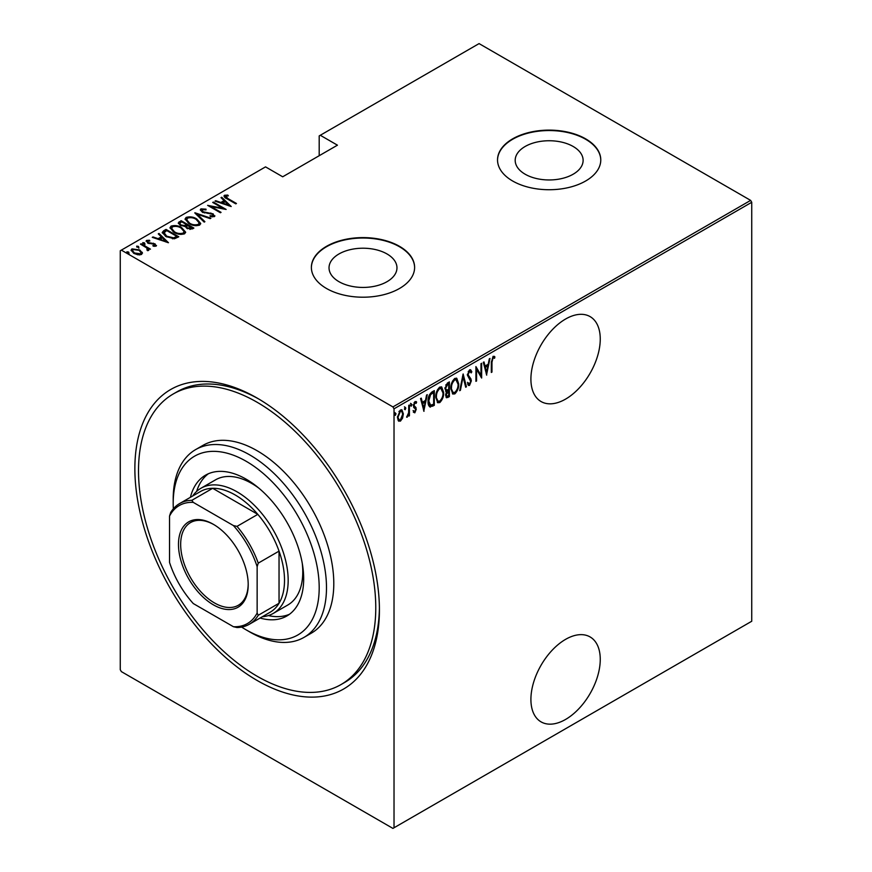 <?xml version="1.0" encoding="UTF-8"?>
<svg xmlns="http://www.w3.org/2000/svg" width="872" height="872" viewBox="0 0 872 872"><rect width="100%" height="100%" fill="white"/><g stroke="black" fill="none" stroke-linecap="round" stroke-linejoin="round"><path stroke-width="1.31" d="M257.142 398.068L257.142 398.068A172.929 99.844 60 0 1 379.418 609.855A172.929 99.844 60 0 1 257.142 680.465A172.929 99.844 60 0 1 134.866 468.667A172.929 99.844 60 0 1 257.142 398.068M341.028 684.553A167.773 96.857 -120 0 0 366.741 550.123A167.773 96.857 -120 0 0 257.142 402.275A167.773 96.857 -120 0 0 173.256 393.97A167.773 96.857 -120 0 0 147.542 528.41A167.773 96.857 -120 0 0 257.142 676.247A167.773 96.857 -120 0 0 341.028 684.553L344.68 682.449A167.773 96.857 -120 0 0 379.407 607.73M565.579 639.361A49.039 28.318 120 0 0 533.544 682.58A49.039 28.318 120 0 0 541.065 721.874A49.039 28.318 120 0 0 565.579 719.444A49.039 28.318 120 0 0 597.614 676.236A49.039 28.318 120 0 0 590.104 636.942A49.039 28.318 120 0 0 565.579 639.361M565.579 319.032A49.039 28.318 120 0 0 533.544 362.251A49.039 28.318 120 0 0 541.065 401.545A49.039 28.318 120 0 0 565.579 399.114A49.039 28.318 120 0 0 597.614 355.907A49.039 28.318 120 0 0 590.104 316.612A49.039 28.318 120 0 0 565.579 319.032M338.979 281.689A33.964 19.609 0 0 0 375.995 285.94A33.964 19.609 0 0 0 396.967 267.824A33.964 19.609 0 0 0 387.015 253.959A33.964 19.609 0 0 0 349.999 249.708A33.964 19.609 0 0 0 329.027 267.824A33.964 19.609 0 0 0 338.979 281.689M525.14 174.215A33.964 19.609 0 0 0 562.157 178.466A33.964 19.609 0 0 0 583.117 160.35A33.964 19.609 0 0 0 573.177 146.485A33.964 19.609 0 0 0 536.16 142.234A33.964 19.609 0 0 0 515.188 160.35A33.964 19.609 0 0 0 525.14 174.215M512.649 181.005A51.622 29.801 0 0 0 568.904 187.458A51.622 29.801 0 0 0 600.775 159.925A51.622 29.801 0 0 0 585.657 138.855A51.622 29.801 0 0 0 529.402 132.391A51.622 29.801 0 0 0 497.531 159.925A51.622 29.801 0 0 0 512.649 181.005M600.775 160.143A51.622 29.801 0 0 0 585.657 139.28A51.622 29.801 0 0 0 529.566 132.773A51.622 29.801 0 0 0 497.531 160.143M326.499 288.479A51.622 29.801 0 0 0 382.754 294.943A51.622 29.801 0 0 0 414.614 267.41A51.622 29.801 0 0 0 399.496 246.329A51.622 29.801 0 0 0 343.241 239.876A51.622 29.801 0 0 0 311.38 267.41A51.622 29.801 0 0 0 326.499 288.479M414.614 267.617A51.622 29.801 0 0 0 399.496 246.754A51.622 29.801 0 0 0 343.415 240.247A51.622 29.801 0 0 0 311.38 267.617M394.024 827.768L392.923 828.4L121.361 671.614L120.26 669.718L120.26 250.755L121.361 250.122L392.923 406.919L750.639 200.386L751.74 202.282L751.74 621.246L394.024 827.768L394.024 408.815L392.923 406.919M402.581 418.113L400.412 421.154L398.242 420.631L397.458 417.241L400.412 409.993L401.948 409.862L403.355 413.84L402.581 418.113L401.97 417.764M398.886 421.263L398.242 420.631M409.415 404.979L409.415 415.759L408.761 416.14L408.761 414.549L406.635 417.187L408.63 412.761L408.761 405.36L409.415 404.979M414.963 411.41L414.102 412.402L414.832 412.827L413.35 412.151L413.808 410.952L414.854 411.486L415.639 409.578L413.35 405.633L415.007 401.567L416.631 402.09L416.173 403.355L415.028 402.875L414.004 405.208L416.304 409.153L414.832 412.827L413.35 412.151M413.808 410.952L414.854 411.486M415.454 408.717L413.611 407.148M416.108 401.523L416.631 402.09L415.9 401.665L415.508 402.755M416.173 403.355L414.069 402.635M413.274 404.782L416.042 407.638L415.312 407.213L415.573 408.728L416.304 409.153M433.58 404.27L433.58 404.935L429.645 406.679L430.376 407.104C428.664 406.221 427.912 404.325 428.087 401.393C427.781 397.687 429.068 394.547 431.967 391.964L434.311 390.612L434.311 405.36L429.787 406.908M445.57 391.103L446.464 391.55L444.96 388.65L447.358 383.081L449.385 381.903L449.385 396.662L446.475 397.774L445.614 395.18L446.464 391.55L445.886 391.375M463.141 373.968L466.422 386.83L465.703 387.233L463.065 376.857L460.416 390.285L459.708 390.7L463.141 373.968M480.995 363.657L481.649 363.275L481.649 378.034L476.57 369.336L476.57 380.966L475.916 381.337L475.916 366.589L480.995 375.254L480.995 363.657M491.972 362.262L491.972 372.072L491.318 372.453L491.318 362.49L493.083 356.299L494.915 356.942L494.522 358.305L493.029 357.836L491.972 362.262L491.318 361.88M494.206 356.277L494.915 356.942L494.184 356.517L493.803 357.847M494.522 358.305L493.029 357.836M751.74 202.282L394.024 408.815M486.729 375.102L483.284 362.338L484.004 361.924L485.05 366.044L488.244 364.202L489.29 358.872L489.999 358.457L486.511 374.971M469.943 383.571L468.787 384.988L469.518 385.413L467.566 384.04L468.177 382.786L469.605 383.854L470.673 381.358L467.403 375.123L469.539 369.892L470.662 369.826L471.828 371.799L471.185 372.911L469.528 371.407L468.057 374.764L470.913 378.917L471.327 380.922L469.518 385.413L468.547 385.457M468.798 370.992L470.248 371.396L468.21 371.537M468.602 383.527L469.605 383.854M458.716 383.833C458.945 387.571 457.647 390.918 454.835 393.893L452.786 394.035L450.857 388.443C450.639 384.694 451.947 381.358 454.781 378.415L456.775 378.274L458.716 383.833L458.04 383.44M443.652 392.531C443.87 396.27 442.584 399.616 439.771 402.592L437.722 402.733L435.793 397.142C435.575 393.392 436.872 390.057 439.706 387.113L441.701 386.972L443.652 392.531L442.976 392.138M423.999 411.312L420.555 398.548L421.274 398.133L422.321 402.265L425.514 400.422L426.561 395.081L427.269 394.678L423.781 411.192M410.494 403.333L411.878 404.597L411.224 406.21L410.57 405.36L411.224 403.747L411.878 404.597L411.224 403.747M404.434 406.832L405.818 408.096L405.164 409.709L404.51 408.859L405.164 407.246L405.818 408.096L405.164 407.246M394.602 412.5L395.986 413.775L395.332 415.377L394.678 414.527L395.332 412.925L395.986 413.775L395.332 412.925M750.639 200.386L479.077 43.6L319.196 135.901L319.196 155.717M139.716 250.787L142.245 253.153L142.245 252.302L141.624 254.45L137.918 254.809L133.819 253.349L131.083 250.144L131.955 248.869L139.716 249.948L142.485 253.185M141.133 243.768L150.475 249.152L148.436 248.738L148.502 250.482L147.531 250.667L146.91 249.883L147.728 249.305L147.466 250.591L146.681 247.888L140.479 244.138L141.133 243.768L141.133 244.52M148.905 249.817L148.502 250.482M147.728 241.097L148.207 242.547L155.063 243.866L156.044 246.122L153.232 246.209L152.894 245.49L154.922 245.446L154.453 244.269L147.597 242.961L146.561 240.443L149.439 240.236L149.853 240.999L147.728 241.097L147.412 242.405M154.769 246.362L154.453 244.269M146.06 241.184L146.561 240.443L146.561 241.282L148.142 240.945M156.491 245.468L156.044 246.122M163.674 230.753L166.029 229.391L178.804 236.77L174.411 238.775L166.029 236.585L162.225 232.497L163.674 230.753L163.674 231.592L166.029 230.23L166.029 229.391M181.093 220.692L193.878 228.072L192.44 228.9L186.946 228.41L185.071 226.36L180.297 225.336L178.27 222.981L181.093 220.692L181.681 221.87M194.859 212.746L210.904 218.229L210.196 218.643L197.236 214.218L204.909 221.695L204.19 222.109L194.859 213.008M212.714 202.446L213.368 202.064L226.142 209.444L210.991 206.555L221.063 212.365L220.409 212.746L207.634 205.367L222.752 208.245L212.714 202.446M225.728 196.058L227.963 198.576L236.454 203.481L235.8 203.863L227.178 198.881C224.704 197.89 223.799 196.691 224.475 195.274L227.777 195.066L228.366 195.862L225.728 196.058L226.012 198.184M223.93 196.047L224.475 195.274L224.475 196.113L227.777 195.906M121.361 250.122L265.535 166.879L282.692 176.787L337.442 145.177L320.286 135.269M231.222 206.511L215.003 201.116L215.711 200.702L220.856 202.468L224.05 200.625L221.008 197.65L221.717 197.236L231.222 206.511M202.228 209.629L202.914 211.733L213.171 213.869L214.338 216.627L210.217 216.507L210.043 215.7L213.106 215.831L212.561 214.272L202.25 212.092L200.32 209.781L200.931 208.866L205.999 209.16L206.01 209.901L202.228 209.629L201.759 211.198M214.872 215.809L214.338 216.627M213.106 215.831L213.106 216.67L213.106 215.831M196.767 218.959L200.702 223.461L199.655 225.107C195.688 226.142 192.123 225.619 188.962 223.526L185.071 219.014L186.161 217.39C190.096 216.387 193.628 216.91 196.767 218.959L196.767 219.744M181.692 227.657L185.638 232.159L184.581 233.805C180.613 234.84 177.049 234.317 173.899 232.235L169.996 227.712L171.097 226.088C175.032 225.085 178.564 225.608 181.692 227.657L181.692 228.442M168.481 242.721L152.273 237.337L152.982 236.922L158.126 238.677L161.32 236.835L158.268 233.87L158.987 233.456L168.481 242.721M142.768 243.473L144.49 243.713L144.49 242.863L144.905 243.855L143.182 243.626L142.768 242.634L144.49 242.863L144.905 243.855M136.708 246.972L138.43 247.212L138.43 246.362L138.844 247.354L137.122 247.125L136.708 246.133L138.43 246.362L138.844 247.354M126.887 252.64L128.598 252.88L128.598 252.041L129.012 253.033L127.29 252.793L126.887 251.801L128.598 252.041L129.012 253.033M258.984 399.147A167.773 96.857 -120 0 0 176.907 391.866L173.256 393.97M227.777 195.84L227.777 195.066M215.711 201.356L215.711 200.702M220.856 203.121L220.856 202.468M221.063 203.187L224.05 201.465L224.05 200.625M221.543 198.184L221.717 197.236M221.717 198.086L230.121 206.283M222.502 203.023L228.671 205.138L225.02 201.574L222.502 203.677M228.671 205.792L228.671 205.138M213.368 202.816L213.368 202.064M222.752 208.332L224.202 209.16M210.991 207.307L210.991 206.555M209.553 206.479L210.991 206.762M222.752 208.877L222.752 208.245M200.397 210.228L200.931 208.866M200.931 209.705L203.481 209.422M205.999 209.901L205.999 209.16M202.228 210.468L202.914 212.572M202.914 212.441L202.914 211.733M204.44 212.964L204.44 212.299M210.806 213.662L210.806 212.986M213.128 214.686L213.171 213.869M213.171 214.708L214.774 216.212M212.103 216.877L213.106 216.67M195.786 213.913L197.236 214.403M204.364 222.011L197.236 215.057L197.236 214.218M197.377 220.169L200.658 223.875M185.115 219.461L186.161 217.39M186.161 218.229L189.54 217.597M189.627 223.897L189.627 223.156C192.189 224.823 195.088 225.227 198.315 224.366L199.208 222.916L196.113 219.341C193.562 217.684 190.685 217.281 187.502 218.131L186.543 220.453L188.396 223.188M195.938 225.75L198.315 225.216L199.208 222.916M198.315 225.216L198.315 224.366M186.543 219.602L189.627 223.156M186.499 224.66L187.742 225.368M191.905 227.777L193.148 228.486M178.357 223.417L179.076 221.859M179.076 222.709L181.093 221.532M184.254 226.437L186.499 225.412L186.499 224.573L181.758 221.826L180.787 222.382L179.752 223.494L180.962 224.965L184.537 225.532L186.499 224.573M179.752 223.494L180.33 225.358M189.922 229.434L191.905 228.529L191.905 227.69L187.371 225.586L186.39 226.622L187.567 228.028L191.905 227.69M186.39 226.622L186.935 228.41M191.012 229.053L191.012 228.202M187.567 228.747L187.567 228.028M184.537 226.371L184.537 225.532M180.962 225.685L180.962 224.965M182.303 228.867L185.594 232.573M170.051 228.159L171.097 226.088M171.097 226.927L174.465 226.295M174.553 232.595L174.553 231.854C177.125 233.522 180.014 233.925 183.24 233.075L184.145 231.614L181.049 228.039C178.488 226.382 175.621 225.979 172.427 226.829L171.479 229.151L173.332 231.887M180.864 234.448L183.24 233.914L184.145 231.614M183.24 233.914L183.24 233.075M171.479 228.3L174.553 231.854M166.029 230.23L166.607 230.568M176.842 236.476L178.073 237.184M162.29 232.944L163.674 231.592M172.416 238.797L176.297 237.544L176.842 236.388L166.683 230.524L163.794 233.064L165.397 236.192M173.583 238.699L173.583 237.849L176.842 236.388M166.694 236.944L166.694 236.203L173.583 237.849M163.936 232.486L166.694 236.203M152.982 237.576L152.982 236.922M158.126 239.331L158.126 238.677M158.333 239.408L161.32 237.685L161.32 236.835M158.813 234.405L158.987 233.456M158.987 234.296L167.391 242.503M159.772 239.244L165.942 241.348L162.29 237.794L159.772 239.898M165.942 242.002L165.942 241.348M154.922 246.296L155.151 245.108M149.439 240.934L149.439 240.236M147.728 241.936L148.207 243.397M148.207 243.266L148.207 242.547M149.286 243.637L149.286 242.95M151.107 243.811L151.107 243.016M153.363 243.877L153.363 243.179M154.911 244.629L155.063 243.866M155.063 244.705L156.361 245.871M144.49 243.713L144.905 244.705M146.224 247.55L148.436 248.825M148.807 250.199L148.436 248.738M138.43 247.212L138.844 248.204M131.149 250.591L131.955 248.869M131.955 249.719L134.048 249.207M139.716 250.744L139.716 249.948M134.462 253.698L134.462 252.967L140.479 253.785L141.133 252.804L139.051 250.319L133.111 249.534L132.424 251.419L133.569 253.196M139.553 254.951L140.479 254.635L141.133 252.804M140.479 254.635L140.479 253.785M132.424 250.569L134.462 252.967M128.598 252.88L129.012 253.872M491.318 371.69L491.972 372.072M493.792 357.891L492.8 357.346M483.459 362.229L485.05 366.044M488.037 364.322L487.742 365.815M486.489 372.213L486.184 373.717M487.906 365.913L487.175 365.488L484.658 366.938L486.641 372.3L487.906 365.913L485.388 367.363L486.641 372.3M484.658 366.938L485.388 367.363M480.919 375.211L480.919 377.064M475.916 368.954L476.57 369.336M475.916 380.584L476.57 380.966M475.916 367.112L480.995 375.254M470.281 369.706L471.828 371.799M471.098 371.374L470.76 371.963M467.436 374.404L468.057 374.764M467.327 374.339L468.329 376.05M467.599 375.636L470.913 378.917M470.182 378.503L471.327 380.922M468.787 384.988L468.199 385.152M467.447 382.361L468.874 383.429M462.792 375.025L465.692 386.405L466.422 386.83M462.498 376.53L463.065 376.857M459.849 389.958L460.416 390.285M456.394 390.678L454.105 393.468L454.835 393.893M454.105 393.468L452.437 393.784M456.394 378.121L457.974 382.764M450.879 387.691L453.058 392.455L454.803 392.4C457.146 390.002 458.225 387.277 458.062 384.214L455.762 379.385L454.072 379.494L452.524 381.097M450.868 389.097L453.058 392.455M454.072 379.494L454.803 379.909C452.437 382.274 451.336 384.988 451.511 388.062M456.481 379.8L454.803 379.909M448.655 382.328L448.655 383.756M448.655 389.326L448.655 390.754M448.655 395.572L449.385 396.662M448.655 396.237L447.216 397.065L447.946 397.49M447.216 397.065L446.137 397.447M444.884 387.844L446.181 389.74M444.993 387.909L446.911 390.155L448.731 389.283L448.731 383.8L448.001 383.375L445.734 385.021M445.614 395.136L446.747 396.237L448.731 395.528L448.731 390.798L446.268 394.776L446.747 396.237M448.731 390.798L448.001 390.373L446.42 391.528M445.647 394.417L446.268 394.776M447.554 390.634L448.284 391.048M445.559 389.631L446.911 390.155M447.031 383.942L447.761 384.356L445.614 388.269M448.731 383.8L447.761 384.356M441.319 399.387L439.041 402.166L439.771 402.592M439.041 402.166L437.363 402.483M441.33 386.819L442.911 391.463M435.804 396.389L437.995 401.164L439.739 401.098C442.071 398.7 443.161 395.975 442.998 392.912L440.687 388.084L439.008 388.193L437.45 389.795M435.804 397.796L437.995 401.164M439.008 388.193L439.739 388.618C437.373 390.972 436.273 393.686 436.447 396.76M441.417 388.509L439.739 388.618M433.58 391.027L433.58 392.455M433.58 404.935L434.311 405.36M432.054 405.818L432.785 406.243M428.108 402.177L430.092 405.306L433.657 404.227L433.657 392.498L430.594 394.645L428.752 401.011L430.768 405.48M433.657 392.498L432.054 392.585L429.253 395.114M428.108 400.64L428.752 401.011M429.863 394.22L430.594 394.645M420.729 398.45L422.321 402.265M425.307 400.542L425.013 402.036M423.748 408.423L423.454 409.927M425.176 402.123L424.446 401.709L421.928 403.158L423.912 408.521L425.176 402.123L422.658 403.583L423.912 408.521M421.928 403.158L422.658 403.583M413.077 410.538L414.124 411.072M414.723 408.292L413.906 407.649L414.723 408.292M415.443 402.929L414.298 402.461M413.393 404.848L414.004 405.208M413.47 405.698L415.312 407.213M411.148 404.183L410.494 405.785M408.685 412.118L408.685 414.505M408.761 415.377L409.415 415.759M407.388 415.802L406.799 416.576M406.723 416.86L407.279 417.187M405.088 407.682L404.434 409.284M401.131 419.203L399.681 420.729L400.412 421.154M399.681 420.729L398.537 420.991M401.578 409.72L402.624 413.121M402.668 413.437L403.355 413.84M397.49 416.489L399.234 419.901L400.412 419.824L402.701 414.211L401.654 411.235L399.681 410.897L398.929 411.551M397.469 417.557L399.234 419.901M399.681 410.897L400.412 411.312L398.123 416.86M401.654 411.235L400.412 411.312M395.256 413.35L394.602 414.963M241.62 627.077A103.245 59.612 -120 0 0 246.187 629.878A103.245 59.612 -120 0 0 319.196 587.728A103.245 59.612 -120 0 0 246.187 461.288A103.245 59.612 -120 0 0 173.19 503.438A103.245 59.612 -120 0 0 173.332 508.801M249.839 631.993L246.187 629.878L249.839 631.993A108.401 62.588 60 0 0 304.045 637.356L311.348 633.148A108.401 62.588 -120 0 0 327.959 546.275A108.401 62.588 -120 0 0 257.142 450.748A108.401 62.588 -120 0 0 202.936 445.385L195.644 449.592A108.401 62.588 60 0 1 249.839 454.966A108.401 62.588 60 0 1 320.656 550.494A108.401 62.588 60 0 1 304.045 637.356M258.962 488.233A72.267 41.725 -120 0 0 251.67 483.415A72.267 41.725 -120 0 0 215.537 479.84L200.931 488.266A72.267 41.725 60 0 1 237.064 491.841A72.267 41.725 60 0 1 284.283 555.529A72.267 41.725 60 0 1 273.198 613.441A72.267 41.725 60 0 1 262.341 616.733M208.375 473.758A81.303 46.935 -120 0 0 196.647 491.416M190.412 497.323A81.303 46.935 60 0 1 205.541 475.175A81.303 46.935 60 0 1 246.187 479.197A81.303 46.935 60 0 1 299.303 550.842A81.303 46.935 60 0 1 286.844 615.992A81.303 46.935 60 0 1 260.096 618.03M173.19 503.438L173.19 499.22A108.401 62.588 60 0 1 195.644 449.592M268.336 615.578A81.303 46.935 -120 0 0 289.493 614.259M273.198 613.441L287.804 605.015A72.267 41.725 -120 0 0 302.246 563.203M213.346 604.808A49.301 28.46 60 0 1 178.477 544.422A49.301 28.46 60 0 1 213.346 524.301L213.346 524.301A49.301 28.46 60 0 1 248.204 584.676A49.301 28.46 60 0 1 213.346 604.808M213.891 524.628A47.753 27.566 -120 0 0 190.565 522.568A47.753 27.566 -120 0 0 183.24 560.827A47.753 27.566 -120 0 0 214.436 602.912A47.753 27.566 -120 0 0 238.307 605.266A47.753 27.566 -120 0 0 248.193 584.033M257.142 613.016L258.243 615.272A69.684 40.232 60 0 1 249.283 624.276L270.08 612.264A69.684 40.232 -120 0 0 279.04 603.261A69.684 40.232 -120 0 0 279.04 551.126A69.684 40.232 -120 0 0 257.818 514.36A69.684 40.232 -120 0 0 235.244 495.002A69.684 40.232 -120 0 0 212.67 488.298A69.684 40.232 -120 0 0 200.397 491.557L179.588 503.569A69.684 40.232 60 0 1 191.862 500.31L193.268 502.381A68.136 39.338 -120 0 0 169.539 516.082L169.539 562.44A68.136 39.338 -120 0 0 193.268 603.544L233.413 626.717A68.136 39.338 -120 0 0 257.142 613.016L257.142 566.658A68.136 39.338 -120 0 0 233.413 525.565L193.268 502.381M233.413 525.565L237.01 526.372L257.818 514.36L212.67 488.298L191.862 500.31M192.658 496.026A72.267 41.725 60 0 1 200.931 488.266M258.243 615.272L279.04 603.261L279.04 551.126L258.243 563.138L257.142 566.658M249.283 624.276A69.684 40.232 60 0 1 237.01 627.535L233.413 626.717M169.539 516.082L170.64 512.562A69.684 40.232 60 0 1 179.588 503.569M237.01 526.372A69.684 40.232 60 0 1 258.243 563.138M227.963 199.328L227.963 198.576M207.83 213.433L207.83 212.692M186.063 225.663L186.063 224.823M176.297 237.544L176.297 236.704M468.951 377.205L469.681 377.62M432.054 392.585L432.785 393.01M494.01 357.967L493.28 357.542M414.298 411.475L413.568 411.05M414.909 408.205L414.178 407.791M415.693 402.864L414.963 402.439M414.68 406.548L413.949 406.123"/></g></svg>
